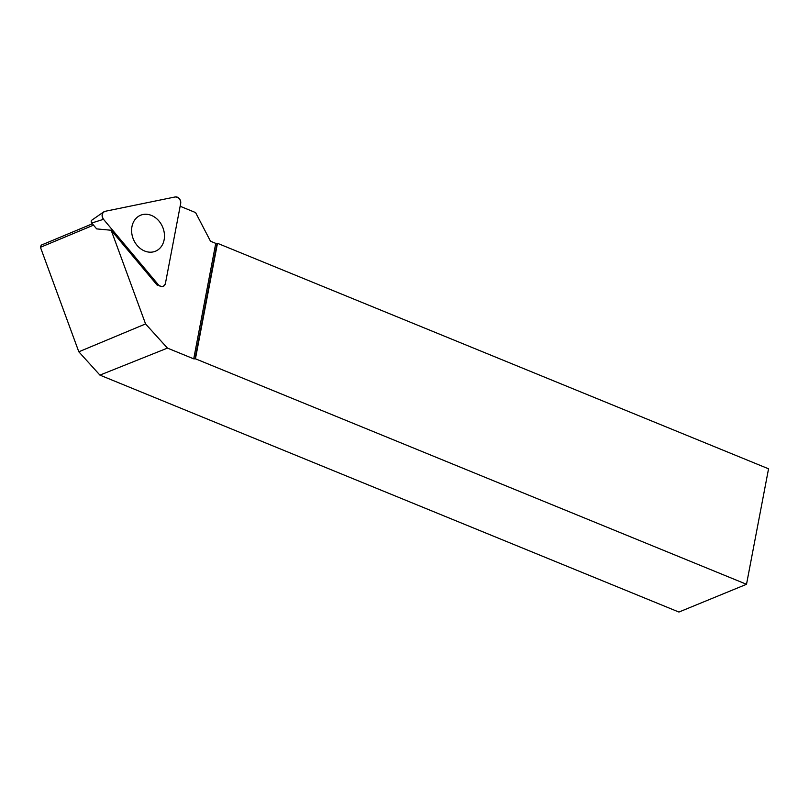 <?xml version="1.0" encoding="UTF-8"?>
<svg xmlns="http://www.w3.org/2000/svg" width="809" height="809" viewBox="0 0 809 809"><rect width="100%" height="100%" fill="white"/><g stroke="black" fill="none" stroke-linecap="round" stroke-linejoin="round"><path stroke-width="1.21" d="M93.531 225.145L40.45 247.301L78.817 351.794L145.569 323.934L111.177 230.252L96.665 228.896L91.741 223.021A1.952 1.588 -112.7 0 1 91.852 220.139L103.795 211.847A5.046 4.106 67.3 0 0 103.512 219.31L158.412 284.839A5.046 4.106 67.3 0 0 162.528 286.548A5.046 4.106 67.3 0 0 165.43 283.403L180.67 203.504A5.046 4.106 67.3 0 0 175.179 196.951L105.039 211.321A5.046 4.106 67.3 0 0 103.795 211.847M131.958 226.641A19.467 15.846 67.3 0 0 137.429 245.774A19.467 15.846 67.3 0 0 154.074 251.7A19.467 15.846 67.3 0 0 164.126 239.798A19.467 15.846 67.3 0 0 157.371 219.33A19.467 15.846 67.3 0 0 139.148 215.942A19.467 15.846 67.3 0 0 131.958 226.641M180.144 206.265L195.596 212.585L210.502 241.224L215.75 243.367L217.479 243.297L768.55 468.805L746.515 584.29L195.444 358.791L193.725 358.852L167.453 348.103L99.922 375.113L78.817 351.794M746.515 584.29L678.913 612.049L99.922 375.113M92.388 223.78L41.219 245.137L40.45 247.301M111.177 230.252L157.229 285.213L158.412 284.839M167.453 348.103L145.569 323.934M215.75 243.367L193.725 358.852M217.479 243.297L195.444 358.791M217.055 243.479L195.02 358.963M165.43 283.403L180.67 203.504C180.66 199.317 178.829 197.133 175.179 196.951L105.039 211.321C101.873 212.888 101.368 215.558 103.512 219.31L158.412 284.839C161.598 287.448 163.934 286.973 165.43 283.403M103.512 219.31L91.741 223.021"/></g></svg>
